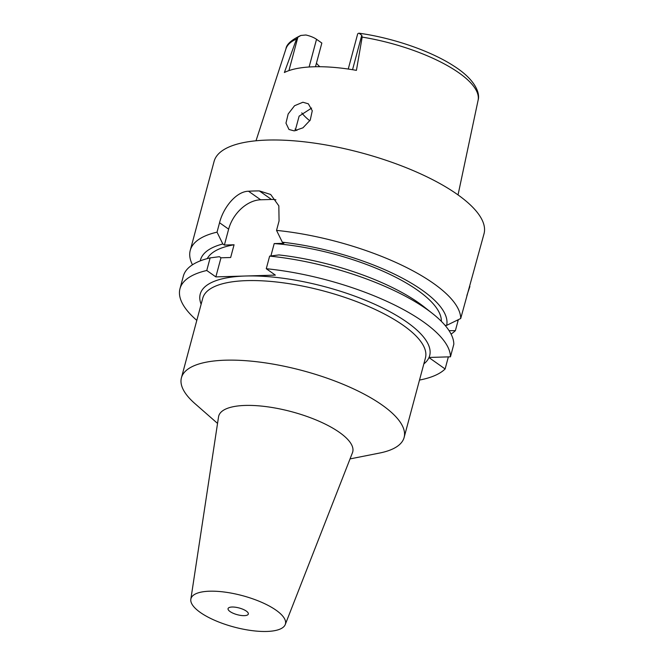 <?xml version="1.0" encoding="UTF-8"?>
<svg xmlns="http://www.w3.org/2000/svg" width="664" height="664" viewBox="0 0 664 664"><rect width="100%" height="100%" fill="white"/><g stroke="black" fill="none" stroke-linecap="round" stroke-linejoin="round"><path stroke-width="1" d="M315.491 66.732L321.841 43.044L316.529 39.3A13.131 4.366 -165 0 0 305.888 34.993L300.85 35.458L297.879 37.201L296.509 39.06L284.375 72.509A101.301 33.648 -165 0 1 356.427 70.359L362.171 37.101L361.772 35.3L359.033 33.2L358.137 33.441A13.131 4.366 -165 0 0 357.564 34.296L348.251 69.048M319.807 66.715A73.355 24.369 15 0 1 316.438 63.205M294.127 130.858L302.958 127.812L310.237 120.093L312.271 110.747L308.345 103.816L302.909 102.239L294.567 105.717L288.176 113.967L285.968 123.139L288.998 129.497L294.127 130.858M301.763 112.855A73.355 24.369 -165 0 0 309.839 120.782M296.858 130.484A89.076 29.589 15 0 1 295.015 129.09M295.181 130.783L299.124 116.158L311.607 108.083M246.311 611.087A10.483 3.478 -165 0 0 235.396 607.22A10.483 3.478 -165 0 0 228.067 608.622A10.483 3.478 -165 0 0 230.076 611.569A10.483 3.478 -165 0 0 240.99 615.445A10.483 3.478 -165 0 0 248.319 614.042A10.483 3.478 -165 0 0 246.311 611.087M200.32 612.457A48.904 16.243 15 0 1 190.834 599.26A48.904 16.243 15 0 1 224.307 592.031A48.904 16.243 15 0 1 276.066 610.199A48.904 16.243 15 0 1 285.246 624.558A48.904 16.243 15 0 1 250.394 630.402A48.904 16.243 15 0 1 200.32 612.457M190.834 599.26L218.539 416.868A69.363 23.041 15 0 1 266.015 406.609A69.363 23.041 15 0 1 339.428 432.38A69.363 23.041 -165 0 1 352.451 452.748L285.246 624.558M217.543 423.408L194.917 403.587A115.279 38.288 15 0 1 181.421 377.808A115.279 38.288 15 0 1 262.023 362.403A115.279 38.288 15 0 1 382.032 404.982A115.279 38.288 15 0 1 404.119 437.476A115.279 38.288 15 0 1 379.542 453.055L350.036 458.907M404.119 437.476L425.441 357.913A115.279 38.288 -165 0 0 403.355 325.418A115.279 38.288 -165 0 0 283.345 282.839A115.279 38.288 -165 0 0 202.744 298.236L181.421 377.808M423.839 363.905A118.773 39.45 -165 0 0 428.977 357.581A118.773 39.45 -165 0 0 429.035 357.456A118.773 39.45 -165 0 0 406.916 322.148A118.773 39.45 -165 0 0 245.605 276.008A118.773 39.45 -165 0 0 201.134 304.228M429.035 357.456L450.449 356.817L453.819 344.218A139.73 46.414 -165 0 0 432.604 313.607A139.73 46.414 -165 0 0 426.52 309.067A139.73 46.414 -165 0 0 269.642 256.113L278.913 254.926A127.38 42.313 -165 0 1 418.693 302.859A127.38 42.313 -165 0 1 424.238 306.992L432.604 313.607M445.121 325.401L446.673 325.36L460.716 318.496L484.023 233.753A139.73 46.414 -165 0 0 457.255 194.361A139.73 46.414 -165 0 0 311.789 142.752A139.73 46.414 -165 0 0 214.09 161.418L190.244 250.403A139.73 46.414 15 0 1 217.028 232.159L222.822 243.97A127.38 42.313 15 0 0 200.246 260.886M450.449 356.817A139.73 46.414 15 0 0 423.142 321.666A139.73 46.414 15 0 0 266.272 268.712L275.361 275.12L215.85 276.896L220.971 257.798L219.411 256.694L210.139 257.889L206.761 270.489L215.85 276.896M196.81 320.388A139.73 46.414 15 0 1 179.977 288.724A139.73 46.414 15 0 1 206.761 270.489M428.977 357.581L445.121 368.968A139.73 46.414 15 0 1 419.507 380.065M449.08 330.664L455.388 330.639L458.334 319.683M445.121 368.968L448.358 356.883M466.9 295.414L469.888 286.516M455.388 330.639A139.73 46.414 15 0 1 451.064 334.075M441.352 321.334A121.562 40.38 -165 0 0 417.606 290.259A121.562 40.38 -165 0 0 274.199 243.58L283.885 243.298L282.324 242.194L276.539 230.391A139.73 46.414 15 0 1 433.409 283.345A139.73 46.414 15 0 1 460.716 318.496M282.324 242.194A127.38 42.313 15 0 1 422.105 290.127A127.38 42.313 15 0 1 446.673 325.36M270.887 255.955L274.199 243.58M266.272 268.712L269.642 256.113M276.539 230.391L279.063 220.971L278.838 205.848L270.671 194.477L259.35 190.908A139.73 46.414 15 0 0 248.527 191.232L260.661 199.781A31.44 22.003 125.2 0 0 228.64 229.155L224.382 245.066L234.068 244.775L230.657 257.507L220.971 257.798M260.661 199.781L271.485 199.466A31.44 22.003 125.2 0 1 275.917 199.839M210.139 257.889A139.73 46.414 -165 0 0 183.347 276.124L179.977 288.724M234.068 244.775A121.562 40.38 -165 0 0 207.243 258.611M224.382 245.066L222.822 243.97M192.469 264.787A139.73 46.414 15 0 1 190.244 250.403M248.527 191.232C236.193 191.381 223.262 207.649 219.552 222.747L217.028 232.159M296.509 39.06A99.475 33.042 -165 0 0 285.952 48.812C286.499 44.322 291.463 39.873 300.85 35.458M359.033 33.2C392.474 37.831 430.197 50.754 453.172 65.587C475.532 79.58 480.288 93.309 478.088 100.297A99.475 33.042 -165 0 0 458.899 72.824A99.475 33.042 -165 0 0 458.832 72.783A99.475 33.042 -165 0 0 362.171 37.101M316.529 39.3L309.109 66.998M288.931 70.608L297.879 37.201M457.961 321.052L456.981 320.355M228.64 229.155L219.552 222.747M271.485 199.466L259.35 190.908M361.772 35.3L352.551 69.703M478.088 100.297L458.036 194.917M285.952 48.812L256.005 140.785"/></g></svg>
